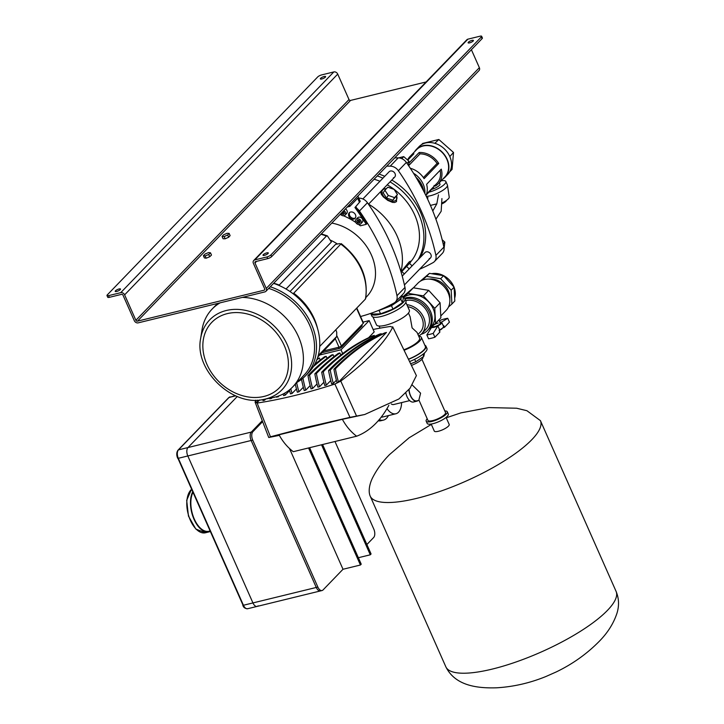 <?xml version="1.0" encoding="UTF-8"?>
<svg xmlns="http://www.w3.org/2000/svg" width="724" height="724" viewBox="0 0 724 724"><rect width="100%" height="100%" fill="white"/><g stroke="black" fill="none" stroke-linecap="round" stroke-linejoin="round"><path stroke-width="1.09" d="M263.264 254.676A2.887 0.778 -23.9 0 0 263.002 255.264A2.887 0.778 -23.9 0 0 265.183 255.11A2.887 0.778 -23.9 0 0 268.016 253.518A2.887 0.778 -23.9 0 0 268.287 252.92A2.887 0.778 -23.9 0 0 266.106 253.074A2.887 0.778 -23.9 0 0 263.264 254.676M473.134 41.051A2.887 0.778 156.1 0 1 470.301 42.653A2.887 0.778 156.1 0 1 468.12 42.797A2.887 0.778 156.1 0 1 468.392 42.209A2.887 0.778 156.1 0 1 471.224 40.607A2.887 0.778 156.1 0 1 473.406 40.463A2.887 0.778 156.1 0 1 473.134 41.051M120.229 289.627A2.887 0.778 156.1 0 1 117.397 291.229A2.887 0.778 156.1 0 1 115.216 291.383A2.887 0.778 156.1 0 1 115.487 290.795A2.887 0.778 156.1 0 1 118.32 289.193A2.887 0.778 156.1 0 1 120.501 289.039A2.887 0.778 156.1 0 1 120.229 289.627M320.605 78.328A2.887 0.778 -23.9 0 0 320.343 78.916A2.887 0.778 -23.9 0 0 322.515 78.762A2.887 0.778 -23.9 0 0 325.357 77.16A2.887 0.778 -23.9 0 0 325.619 76.572A2.887 0.778 -23.9 0 0 323.438 76.726A2.887 0.778 -23.9 0 0 320.605 78.328M426.11 81.957L350.561 100.419A1.285 1.032 -136 0 1 349.004 99.55L337.728 74.11A3.213 2.579 44 0 0 333.836 71.929L321.7 74.898A3.213 0.869 -23.9 0 0 317.727 76.916L107.279 294.903A3.213 0.869 -23.9 0 0 106.98 295.564A3.213 0.869 -23.9 0 0 108.582 295.636L120.727 292.668A3.213 2.579 44 0 1 124.618 294.849L135.886 320.289A1.285 1.032 -136 0 0 137.442 321.157L264.115 290.206A1.285 1.032 -136 0 0 264.667 288.813L253.4 263.382A3.213 2.579 44 0 1 253.726 260.504A3.213 2.579 44 0 1 254.785 259.907L266.921 256.939A3.213 0.869 -23.9 0 0 270.894 254.92L271.645 256.613A3.213 0.869 156.1 0 1 267.672 258.64L255.536 261.608A1.285 1.032 -136 0 0 254.984 262.993L266.251 288.433A3.213 2.579 44 0 1 265.925 291.301A3.213 2.579 44 0 1 264.866 291.899L138.194 322.859A3.213 2.579 44 0 1 134.302 320.678L123.035 295.238A1.285 1.032 -136 0 0 121.478 294.369L109.333 297.338A3.213 0.869 156.1 0 1 107.731 297.256L106.98 295.564M253.726 260.504L466.844 39.766A3.213 2.579 44 0 1 467.894 39.168L480.039 36.2A3.213 0.869 -23.9 0 1 481.641 36.281A3.213 0.869 -23.9 0 1 481.342 36.933L270.894 254.92M481.641 36.281L482.392 37.974A3.213 0.869 156.1 0 1 482.094 38.634L271.645 256.613M471.396 49.712L479.369 67.685A3.213 2.579 44 0 1 479.035 70.563L265.925 291.301M293.157 293.781L341.23 243.644C360.407 259.065 368.534 277.428 365.629 298.731L365.376 299.13A53.295 42.743 -136 0 0 341.076 244.305L339.665 243.608L335.583 244.368L290.043 291.546M337.474 244.015A46.553 37.331 -136 0 0 330.352 240.115A46.553 37.331 44 0 1 337.474 244.015M286.025 289.012L331.384 242.024L327.402 235.897L326.406 236.078L278.894 285.41M356.796 308.017L363.412 322.949A1.928 0.516 156.1 0 1 363.24 323.338L341.393 345.972A1.928 0.516 156.1 0 1 339.013 347.185L323.664 350.932M361.81 324.823L362.181 325.655A1.928 0.516 156.1 0 1 362 326.053L341.493 347.294A1.928 0.516 156.1 0 1 339.103 348.516L321.954 352.706M318.225 355.647L336.841 336.325L332.578 341.701A53.295 42.743 -136 0 0 336.705 336.506L336.723 332.226L335.836 329.728M365.376 299.13L319.709 346.425M217.11 303.573A57.495 46.11 -136 0 0 216.684 304.361M220.105 302.84A56.02 44.933 -136 0 0 212.132 309.067A56.02 44.933 -136 0 0 202.023 329.827L200.648 338.47C194.041 369.946 232.531 407.114 263.762 399.404A50.273 40.318 -136 0 0 265.5 399.024A50.273 40.318 -136 0 0 287.22 344.66A50.273 40.318 -136 0 0 226.277 310.506A50.273 40.318 -136 0 0 200.648 338.47M263.762 399.404L272.351 397.72A56.02 44.933 -136 0 0 274.296 397.295A56.02 44.933 -136 0 0 292.74 386.887A56.02 44.933 -136 0 0 295.745 331.257A56.02 44.933 -136 0 0 242.35 297.401M227.282 313.628A47.033 37.72 -136 0 0 206.974 364.48A47.033 37.72 -136 0 0 263.979 396.435A47.033 37.72 -136 0 0 284.288 345.583A47.033 37.72 -136 0 0 227.282 313.628M292.74 386.887L303.89 375.349A56.02 44.933 -136 0 0 310.424 327.04A56.02 44.933 -136 0 0 268.722 288.414M297.293 382.182A57.495 46.11 -136 0 0 305.564 375.738A57.495 46.11 -136 0 0 312.433 326.569A57.495 46.11 -136 0 0 270.296 286.776M305.564 375.738L308.84 372.344A57.495 46.11 -136 0 0 315.709 323.176A57.495 46.11 -136 0 0 273.572 283.383M360.561 316.515A211.888 169.932 -136 0 0 394.082 302.976A8.987 7.213 -136 0 0 395.458 301.917A8.987 7.213 -136 0 0 396.987 295.718A211.888 169.932 -136 0 0 359.448 211.01A8.987 7.213 -136 0 0 357.086 208.548M358.959 198.53L359.303 198.168A8.987 7.213 44 0 1 367.439 202.729L359.448 211.01M396.987 295.718L404.978 287.437A8.987 7.213 44 0 1 403.449 293.645L395.458 301.917M368.57 204.132A58.915 47.25 44 0 1 400.924 271.545M365.855 297.528L366.643 296.704A46.553 37.331 -136 0 0 370.878 253.843A46.553 37.331 -136 0 0 331.8 223.073M359.303 198.168A211.888 169.932 -136 0 0 358.796 198.168M404.978 287.437A211.888 169.932 -136 0 0 367.439 202.729M383.286 188.901L386.136 188.702M396.607 195.869L396.517 201.598L394.625 202.503L392.526 202.394L387.765 200.394L383.258 196.819L381.322 194.294L380.571 191.706M401.015 271.853L409.06 262.016L410.427 261.183L410.463 262.341L409.531 263.427M401.123 272.215L410.463 262.341M396.58 195.905A8.426 4.978 -146.1 0 1 396.109 200.086A8.426 4.978 -146.1 0 1 385.955 198.602A8.426 4.978 -146.1 0 1 382.788 189.878A8.426 4.978 -146.1 0 1 386.335 188.738M387.82 187.199L384.897 190.222L388.263 195.435L394.544 197.616L397.467 194.593L394.1 189.38L387.82 187.199M397.467 194.593L392.815 200.195L394.544 197.616M388.263 195.435L386.526 198.014L392.815 200.195M384.897 190.222L383.159 192.801L386.526 198.014M412.128 265.853L409.476 263.382L401.132 272.26M404.345 273.916L401.784 271.518M409.205 268.885L406.562 266.405M353.746 219.101A4.009 3.222 44 0 1 349.339 217.173A4.009 3.222 44 0 1 349.294 212.775A4.009 3.222 44 0 1 350.615 212.032A4.009 3.222 44 0 1 355.022 213.96A4.009 3.222 44 0 1 355.068 218.349A4.009 3.222 44 0 1 353.746 219.101M349.737 212.413A4.009 3.222 -136 0 0 350.353 216.63A4.009 3.222 -136 0 0 354.543 218.268A4.009 3.222 -136 0 0 355.421 217.897M357.122 218.829A3.213 2.579 44 0 1 360.652 220.368A3.213 2.579 44 0 1 360.688 223.888A3.213 2.579 44 0 1 359.629 224.476A3.213 2.579 44 0 1 356.099 222.938A3.213 2.579 44 0 1 356.063 219.426A3.213 2.579 44 0 1 357.122 218.829M356.063 219.426L357.665 217.77A3.213 2.579 44 0 1 358.724 217.173A3.213 2.579 44 0 1 362.244 218.711A3.213 2.579 44 0 1 362.281 222.232L360.688 223.888M343.9 210.539A3.213 2.579 44 0 1 345.058 215.128A3.213 2.579 44 0 1 344 215.725A3.213 2.579 44 0 1 340.434 214.123M345.493 208.883A3.213 2.579 44 0 1 346.66 213.471L345.058 215.128M342.461 212.032L342.859 212.928L344.425 213.39L343.71 211.761L342.941 211.535M342.859 212.928L341.791 214.032L343.475 214.53L344.434 213.39M341.393 213.137L341.791 214.032M356.697 221.164L357.756 220.06L358.48 221.689L360.054 222.15L359.33 220.512L357.647 220.024L356.697 221.164L357.412 222.793L359.095 223.282L360.054 222.15M358.48 221.689L357.412 222.793M357.864 196.068L360.226 201.381L355.746 206.693A211.888 169.932 44 0 1 367.041 223.517L366.235 224.35L360.344 225.788A60.038 48.146 -136 0 0 358.724 224.54M355.746 206.693L354.95 207.526A211.888 169.932 44 0 1 366.235 224.35M360.226 201.381L354.95 207.526M359.421 202.204L357.665 198.249L349.81 206.385L347.312 207.001M349.212 205.037L349.81 206.385M355.819 222.467A60.038 48.146 -136 0 0 343.484 215.788M341.058 214.838A60.038 48.146 -136 0 0 340.09 214.485M394.743 157.877A211.888 169.932 44 0 1 398.227 157.859A8.987 7.213 44 0 1 406.363 162.42A211.888 169.932 44 0 1 429.676 203.661A211.888 169.932 44 0 1 443.893 247.119A8.987 7.213 44 0 1 442.373 253.328L434.382 261.608A8.987 7.213 -136 0 0 435.902 255.4L443.893 247.119M406.363 162.42L398.372 170.701A211.888 169.932 44 0 1 421.685 211.933A211.888 169.932 44 0 1 435.902 255.4M419.902 257.807A58.915 47.25 -136 0 0 420.499 212.232A58.915 47.25 -136 0 0 391.829 180.05M384.716 176.321A58.915 47.25 -136 0 0 379.086 174.095M418.119 259.654A58.915 47.25 -136 0 0 418.716 214.078A58.915 47.25 -136 0 0 390.046 181.896M382.933 178.167A58.915 47.25 -136 0 0 377.304 175.941M410.454 262.07A54.065 43.359 -136 0 0 414.725 215.046A54.065 43.359 -136 0 0 387.222 184.819M362.86 198.955L389.132 171.751A3.855 3.086 44 0 1 390.399 171.036A3.855 3.086 44 0 1 394.634 172.882A3.855 3.086 44 0 1 394.671 177.099A3.855 3.086 44 0 1 393.404 177.814M402.227 276.116L424.952 252.576A3.855 3.086 44 0 1 426.219 251.862A3.855 3.086 44 0 1 430.454 253.717A3.855 3.086 44 0 1 430.49 257.934A3.855 3.086 44 0 1 429.223 258.649M398.372 170.701A8.987 7.213 -136 0 0 390.227 166.14L398.227 157.859M419.576 269.228A211.888 169.932 44 0 0 433.006 262.658A8.987 7.213 -136 0 0 434.382 261.608M379.946 181.262A54.065 43.359 -136 0 0 374.127 179.226M386.752 166.149A211.888 169.932 44 0 1 390.227 166.14M444.074 248.441L444.835 242.115L442.183 239.771M443.16 243.834L444.835 242.115M408.635 165.733L409.015 161.28L403.739 156.619L398.625 157.868M401.784 158.647L403.739 156.619M407.015 163.352L409.015 161.28M401.187 295.989L401.295 296.234A16.308 4.398 156.1 0 1 399.793 299.564A16.308 4.398 156.1 0 1 380.435 309.637M309.61 447.704L361.222 564.177L360.425 565.01L343.004 569.263L289.491 448.491M360.425 565.01L308.551 447.957M321.528 444.789L370.281 554.801L371.077 553.969L322.578 444.527M370.281 554.801L358.362 557.715M317.863 587.064L252.73 440.102L251.147 440.491A6.416 3.421 -103.7 0 1 251.309 432.074L262.16 420.843L251.309 432.074A6.416 3.421 76.3 0 0 251.147 440.491L187.815 455.966L252.938 602.929L187.815 455.966A6.416 3.421 -103.7 0 1 187.978 447.559L237.273 396.49L187.978 447.559A6.416 3.421 76.3 0 0 187.815 455.966L178.312 458.292L243.436 605.255L252.938 602.929A6.416 3.421 76.3 0 0 257.129 606.413A6.416 3.421 -103.7 0 1 252.938 602.929L316.279 587.454L251.147 440.491L316.279 587.454A6.416 3.421 76.3 0 0 320.461 590.929A6.416 3.421 -103.7 0 1 316.279 587.454L317.863 587.064A6.416 3.421 76.3 0 0 322.044 590.54A6.416 3.421 76.3 0 0 323.031 589.96L343.004 569.263M235.698 395.838L229.092 397.449L178.475 449.876L252.893 431.694L262.513 421.73M334.977 441.504L373.801 529.117A6.416 3.421 76.3 0 1 373.638 537.534L366.896 544.52M252.893 431.694A6.416 3.421 76.3 0 0 252.73 440.102M322.044 590.54L257.129 606.413A6.416 3.421 76.3 0 0 258.106 605.825M210.141 531.534A23.114 12.317 -103.7 0 1 209.118 531.869A23.114 12.317 -103.7 0 1 194.041 519.352A23.114 12.317 -103.7 0 1 192.611 491.967M209.915 531.018L208.965 531.244A22.471 11.973 -103.7 0 1 194.303 519.072A22.471 11.973 -103.7 0 1 192.874 492.555M431.169 424.038L434.282 431.061A8.154 2.199 -23.9 0 0 440.436 430.644A8.154 2.199 -23.9 0 0 448.446 426.119A8.154 2.199 -23.9 0 0 449.197 424.454L446.084 417.431M446.491 200.385L446.364 200.675A5.783 1.557 156.1 0 1 441.595 204.014M441.631 203.516A6.416 1.729 -23.9 0 0 446.246 200.557M425.92 195.598A19.648 15.756 44 0 0 426.608 184.312L441.26 169.135A19.648 15.756 44 0 1 438.21 183.851A19.648 15.756 44 0 1 435.296 186.095L434.038 185.471M433.884 186.475L426.192 194.991M421.576 187.136A20.607 16.534 -136 0 0 421.305 186.475A20.607 16.534 -136 0 0 418.879 182.249M423.721 191.208A20.607 16.534 -136 0 0 422.101 185.652A20.607 16.534 -136 0 0 415.992 177.29M424.861 193.462A19.973 16.018 -136 0 0 423.169 184.122A19.973 16.018 -136 0 0 413.522 173.253M442.88 179.009A19.973 16.018 -136 0 0 445.097 177.172A19.973 16.018 -136 0 0 447.142 159.289A19.973 16.018 -136 0 0 416.363 149.434A19.973 16.018 -136 0 0 414.608 151.714M445.097 177.172L447.758 174.412A19.973 16.018 -136 0 0 447.984 174.176L448.69 173.335A19.973 16.018 -136 0 0 450.066 157.135L449.532 155.932A19.973 16.018 -136 0 0 435.477 143.506L434.237 143.144A19.973 16.018 -136 0 0 419.033 146.673L416.363 149.434M438.21 183.851L444.871 176.946A19.648 15.756 -136 0 0 446.88 159.352A19.648 15.756 -136 0 0 416.599 149.66L409.938 156.556A19.648 15.756 44 0 1 413.875 153.778L407.73 160.149M407.567 160.004A19.648 15.756 44 0 1 409.938 156.556M423.404 177.597L437.07 163.443A18.362 14.724 -136 0 0 420.001 153.877L419.151 152.493L408.852 163.153L419.151 152.511A19.648 15.756 44 0 1 438.753 163.479L424.101 178.656A19.648 15.756 44 0 0 410.327 168.276M426.526 194.104L437.034 183.217A18.362 14.724 -136 0 0 440.102 170.33M433.821 187.064L426.21 194.955M449.667 171.887L452.075 169.389L453.514 152.465L449.848 156.493M434.898 143.271L438.825 139.488L453.514 152.465M421.486 144.682L422.707 143.424L438.825 139.488M420.001 153.877L408.644 165.642M437.07 163.443L438.735 163.488L424.101 178.647M431.567 189.426A6.416 1.729 -23.9 0 0 439.377 185.407A6.416 1.729 -23.9 0 0 439.975 184.095L439.341 182.674M441.649 203.1A9.629 2.597 -23.9 0 0 448.283 198.892A9.629 2.597 -23.9 0 0 449.224 197.118L447.477 185.281A12.842 3.466 -23.9 0 0 447.405 185.027L445.839 181.498A12.842 3.466 -23.9 0 0 441.124 180.819M426.273 196.322A12.842 3.466 -23.9 0 0 446.219 187.652A12.842 3.466 -23.9 0 0 447.477 185.281M428.898 192.186A12.842 3.466 -23.9 0 0 444.663 184.113A12.842 3.466 -23.9 0 0 445.839 181.498M432.78 210.992L436.807 203.851L438.454 194.819M430.445 205.408L436.807 203.851M427.585 199.082L427.893 197.399M441.921 198.557L441.178 211.245L435.902 219.191M222.06 236.477L223.055 238.739L225.164 238.793L228.684 237.237L230.114 235.626L229.11 233.372L227.001 233.309L223.481 234.866L222.06 236.477L224.159 236.531L227.689 234.983L229.11 233.372M228.684 237.237L227.689 234.983M225.164 238.793L224.159 236.531M203.39 255.672L204.394 257.934L206.168 258.197L209.716 256.758L211.48 255.056L210.485 252.803L208.702 252.54L205.154 253.979L203.39 255.672L205.163 255.934L208.711 254.495L210.485 252.803M209.716 256.758L208.711 254.495M206.168 258.197L205.163 255.934M442.427 328.126A4.172 1.122 156.1 0 1 442.029 328.723A4.172 1.122 156.1 0 1 439.269 330.488M413.431 287.817L417.92 283.165A19.62 15.738 44 0 1 424.382 279.518A19.62 15.738 44 0 1 445.939 288.948A19.62 15.738 44 0 1 446.147 310.415L440.771 315.981M403.377 297.618A20.145 16.163 44 0 1 408.761 295.021A20.145 16.163 44 0 1 430.907 304.695A20.145 16.163 44 0 1 431.115 326.75L427.386 330.615A20.145 16.163 44 0 1 421.16 334.253M404.589 298.234A20.145 16.163 44 0 1 406.101 297.772A20.145 16.163 44 0 1 428.246 307.456A20.145 16.163 44 0 1 428.454 329.511A20.145 16.163 44 0 0 430.518 311.465A20.145 16.163 44 0 0 404.589 298.234M403.078 297.546L408.01 293.32L423.368 295.881L434.771 308.315L435.54 323.357L428.889 329.058M402.707 296.958L413.341 287.799L408.01 293.32M413.341 287.799L428.689 290.36L423.368 295.881M428.689 290.36L440.092 302.804L434.771 308.315M440.092 302.804L440.871 317.845L435.54 323.357M429.214 279.111A16.951 13.593 44 0 1 449.803 298.985M421.784 280.423L426.517 276.378L440.663 278.731L451.179 290.197L451.894 304.062L448.536 306.931M420.001 281.428L429.441 273.337L426.517 276.378M429.441 273.337L443.595 275.699L440.663 278.731M443.595 275.699L454.102 287.166L451.179 290.197M454.102 287.166L454.817 301.03L451.894 304.062M431.694 273.717A18.489 14.824 44 0 1 453.993 287.039M454.111 287.356A18.489 14.824 44 0 1 454.672 298.098M404.997 298.885A20.145 16.163 44 0 1 429.459 312.569A20.145 16.163 44 0 1 427.386 330.615M405.748 300.587A18.227 14.616 44 0 1 427.875 312.958A18.227 14.616 44 0 1 426.002 329.275L421.739 333.692A18.227 14.616 44 0 1 418.635 335.999M406.861 304.677A18.227 14.616 44 0 1 423.612 317.374A18.227 14.616 44 0 1 421.739 333.692M407.766 306.723A16.055 12.878 44 0 1 421.83 317.809A16.055 12.878 44 0 1 420.182 332.18L417.956 334.479M404.001 349.737A16.055 4.335 156.1 0 0 419.594 338.162L417.051 332.425L412.101 327.882L410.119 316.777L408.454 313.03M424.834 345.23A18.625 5.023 156.1 0 1 425.947 346.172A18.625 5.023 156.1 0 1 408.698 359.258M425.947 346.172L426.952 348.434A18.625 5.023 156.1 0 1 409.802 361.484M402.96 297.528A18.625 5.023 156.1 0 1 404.906 298.686A18.625 5.023 156.1 0 1 397.72 306.714A18.625 5.023 156.1 0 1 380.163 314.234A18.625 5.023 156.1 0 1 370.86 313.773A18.625 5.023 156.1 0 1 370.751 313.374M404.906 298.686L405.911 300.949A18.625 5.023 156.1 0 1 398.725 308.976A18.625 5.023 156.1 0 1 381.159 316.497A18.625 5.023 156.1 0 1 371.864 316.035L370.86 313.773M418.707 336.171A17.982 4.851 156.1 0 1 421.359 337.384A17.982 4.851 156.1 0 1 404.236 350.208M421.359 337.384L425.359 346.434A17.982 4.851 156.1 0 1 408.626 359.104M405.856 302.406L409.332 310.252A17.982 4.851 156.1 0 1 402.399 318.008A17.982 4.851 156.1 0 1 385.44 325.266A17.982 4.851 156.1 0 1 376.462 324.823L372.978 316.976M371.937 312.958L372.444 314.107L380.562 313.818L392.969 309.094L402.399 302.686L403.331 298.36L401.938 295.211M424.545 352.905L423.812 356.344L422.897 354.289M423.812 356.344L415.766 361.801L414.662 359.303M415.766 361.801L410.879 363.665M378.498 310.451L379.059 310.433L380.562 313.818M379.059 310.433L391.467 305.7L392.969 309.094M391.467 305.7L400.897 299.293L402.399 302.686M400.897 299.293L401.729 295.428M388.381 415.603A20.417 10.878 -103.7 0 1 383.458 420.11L380.815 420.753A20.417 10.878 -103.7 0 1 378.209 420.807M383.458 420.11A20.417 10.878 -103.7 0 1 379.204 419.658M401.603 402.589A17.204 9.168 -103.7 0 1 395.892 413.766L382.697 416.988A17.204 9.168 -103.7 0 1 381.249 417.124M395.892 413.766A17.204 9.168 -103.7 0 1 386.987 408.626M409.694 400.616L393.639 404.535A7.702 4.109 -103.7 0 1 391.304 403.956M418.137 400.535A9.955 5.303 -103.7 0 1 416.915 401.159L413.485 402.001A9.955 5.303 -103.7 0 1 406.997 396.607A9.955 5.303 -103.7 0 1 405.838 393.023M416.915 401.159A9.955 5.303 -103.7 0 1 410.427 395.766A9.955 5.303 -103.7 0 1 408.924 389.657M419.042 400.309L416.843 400.852A9.629 5.131 -103.7 0 1 410.553 395.63A9.629 5.131 -103.7 0 1 409.087 389.449M421.938 359.303L445.532 412.553A9.629 2.597 156.1 0 1 441.821 416.707A9.629 2.597 156.1 0 1 432.735 420.599A9.629 2.597 156.1 0 1 427.92 420.354L418.906 400.001L420.59 393.177L412.273 385.041M444.835 410.979A11.557 3.122 156.1 0 1 447.296 411.775L448.301 414.038A11.557 3.122 156.1 0 1 443.839 419.015A11.557 3.122 156.1 0 1 432.934 423.685A11.557 3.122 156.1 0 1 427.169 423.395L426.164 421.142A11.557 3.122 156.1 0 1 427.223 418.78M447.296 411.775A11.557 3.122 156.1 0 1 442.835 416.752A11.557 3.122 156.1 0 1 431.938 421.422A11.557 3.122 156.1 0 1 426.164 421.142M411.685 365.312A11.557 3.122 -23.9 0 0 422.997 356.941L422.979 356.905M443.341 325.999L443.722 325.601L444.473 327.302L443.45 327.728A5.783 1.557 -23.9 0 0 442.871 327.728M444.473 327.302L449.441 322.153L447.731 318.288A17.955 4.851 -23.9 0 0 444.735 318.886A17.955 4.851 -23.9 0 0 441.396 319.845L439.387 321.049M438.228 323.013A4.172 1.122 -23.9 0 0 434.291 324.705A4.172 1.122 -23.9 0 0 432.681 326.497A4.172 1.122 -23.9 0 0 434.762 326.605A4.172 1.122 -23.9 0 0 438.699 324.922A4.172 1.122 -23.9 0 0 440.31 323.121L438.88 319.899M426.843 334.913L431.54 327.438A5.783 1.557 -23.9 0 0 437.875 325.891L433.178 333.366A17.955 4.851 -23.9 0 1 429.839 334.325A17.955 4.851 -23.9 0 1 426.843 334.913L428.554 338.778A17.955 4.851 -23.9 0 0 431.549 338.18A17.955 4.851 -23.9 0 0 434.889 337.221L439.857 332.081L439.106 330.379L439.631 329.845A5.783 1.557 -23.9 0 0 443.531 326.424L441.776 322.47A5.783 1.557 -23.9 0 0 441.45 322.189A5.783 1.557 -23.9 0 0 439.875 322.135M433.178 333.366L434.889 337.221M439.631 329.845L437.875 325.891A5.783 1.557 -23.9 0 0 441.776 322.47M447.731 318.288L441.45 322.189M334.886 384.055A225.96 60.988 156.1 0 1 293.944 395.702A225.96 60.988 156.1 0 1 257.156 403.051L270.459 436.798L307.148 427.178L349.964 417.368L334.886 384.055L340.778 381.105A237.725 64.165 -23.9 0 0 392.598 327.429L390.517 326.433A225.96 60.988 156.1 0 0 373.104 329.474M316.822 359.855A485.795 258.866 -103.7 0 1 319.329 358.009L317.746 358.398A485.795 258.866 76.3 0 0 317.239 358.769M313.383 366.597A485.795 258.866 -103.7 0 1 326.189 356.335L324.605 356.724A485.795 258.866 76.3 0 0 314.605 364.561M309.555 375.15A485.795 258.866 -103.7 0 1 333.049 354.66L331.465 355.05A485.795 258.866 76.3 0 0 307.971 375.539A75.948 40.472 76.3 0 0 311.048 388.851L312.632 388.462A75.948 40.472 -103.7 0 1 309.555 375.15L307.971 375.539M316.415 373.475A485.795 258.866 -103.7 0 1 339.909 352.977L338.325 353.366A485.795 258.866 76.3 0 0 314.831 373.865A75.948 40.472 76.3 0 0 317.908 387.168L319.492 386.788A75.948 40.472 -103.7 0 1 316.415 373.475L314.831 373.865M336.379 380.236L333.321 383.403A75.948 40.472 -103.7 0 1 330.253 370.091A485.795 258.866 -103.7 0 1 381.295 333.719L379.883 335.185M333.321 383.403L331.628 383.82A75.948 40.472 76.3 0 1 328.56 370.507L330.253 370.091M381.295 333.719L379.602 334.126A485.795 258.866 76.3 0 0 328.56 370.507M265.744 399.014L264.604 400.2L263.02 400.589A75.948 40.472 76.3 0 1 262.74 399.594M272.206 397.748L269.88 398.906A75.948 40.472 76.3 0 1 269.69 398.245M330.75 380.553L326.352 385.105A75.948 40.472 -103.7 0 1 323.284 371.801A485.795 258.866 -103.7 0 1 374.326 335.42L372.145 337.674M326.352 385.105L324.768 385.494A75.948 40.472 76.3 0 1 321.7 372.181L323.284 371.801M374.326 335.42L372.742 335.809A485.795 258.866 76.3 0 0 321.7 372.181M259.554 400.001L257.744 401.874L256.16 402.263A75.948 40.472 -103.7 0 1 255.581 400.173M279.355 435.368L268.731 437.486L255.074 402.055A237.725 64.165 156.1 0 1 255.744 400.77M255.074 402.055L257.156 403.051M416.4 375.62L392.67 326.786L416.4 375.62L410.01 388.29L398.897 398.987L364.733 414.499L349.964 417.368M386.462 332.452L338.497 382.136L337.004 382.507A75.948 40.472 76.3 0 1 333.927 369.195L335.42 368.833A485.795 258.866 -103.7 0 1 386.462 332.452L384.978 332.814A485.795 258.866 76.3 0 0 333.927 369.195M317.031 383.901L312.632 388.462M310.171 385.584L305.772 390.136L304.189 390.526A75.948 40.472 76.3 0 1 301.519 379.358M303.311 387.259L298.912 391.811L297.329 392.2A75.948 40.472 76.3 0 1 295.32 384.218M296.442 388.933L292.043 393.494L290.46 393.874A75.948 40.472 76.3 0 1 289.41 389.937M289.582 390.616L285.184 395.168L283.6 395.557A75.948 40.472 76.3 0 1 283.174 393.992M279.464 395.666L276.74 397.232A75.948 40.472 76.3 0 1 276.586 396.671M368.579 337.719L374.19 331.909L369.177 320.605L363.041 322.108M323.89 382.227L319.492 386.788M339.909 352.977L340.796 354.986M333.049 354.66L333.936 356.661M326.189 356.335L327.076 358.335M305.772 390.136A75.948 40.472 -103.7 0 1 302.949 378.19M319.329 358.009L320.216 360.009M298.912 391.811A75.948 40.472 -103.7 0 1 296.686 382.806M292.043 393.494A75.948 40.472 -103.7 0 1 290.795 388.761M285.184 395.168A75.948 40.472 -103.7 0 1 284.641 393.186M278.324 396.843A75.948 40.472 -103.7 0 1 278.134 396.164M338.497 382.136A75.948 40.472 -103.7 0 1 335.42 368.833M271.464 398.526A75.948 40.472 -103.7 0 1 271.301 397.928M264.604 400.2A75.948 40.472 -103.7 0 1 264.351 399.286M340.778 381.105L356.588 416.146M270.459 436.798L269.066 437.531M388.851 405.331A163.416 87.079 -103.7 0 1 356.615 436.21L293.274 451.695C287.473 447.269 282.731 441.631 279.039 434.789L342.371 419.314L364.733 414.499M356.615 436.21C350.814 431.794 346.063 426.155 342.371 419.314M257.744 401.874A75.948 40.472 -103.7 0 1 257.264 400.146M319.746 354.995L340.995 349.801L342.66 353.556M340.995 349.801L369.177 320.605M333.836 71.929L120.727 292.668M337.728 74.11L124.618 294.849M349.004 99.55L135.886 320.289M350.561 100.419L137.442 321.157M264.758 289.537L264.115 290.206M467.894 39.168L254.785 259.907M482.094 38.634L481.342 36.933M256.567 261.355L254.984 262.993M479.369 67.685L266.251 288.433M267.672 258.64L266.921 256.939M108.582 295.636L109.333 297.338M339.013 347.185L335.221 338.633M336.995 336.036L341.393 345.972M362 326.053L361.566 325.067M341.031 346.271L341.493 347.294M339.103 348.516L338.57 347.294M363.24 323.338L356.552 308.27M326.406 236.078A53.295 42.743 -136 0 0 320.994 234.259M293.817 293.256A53.295 42.743 44 0 1 317.601 328.696M273.735 283.211A53.295 42.743 44 0 1 279.147 285.03M230.069 396.87A6.416 3.421 76.3 0 0 229.092 397.449A1.285 1.032 -136 0 0 228.666 397.693L235.2 395.612M178.05 450.12A1.285 1.032 -136 0 1 178.475 449.876A6.416 3.421 76.3 0 0 178.312 458.292L177.67 458.256C176.348 454.989 176.475 452.274 178.05 450.12L228.666 397.693M243.436 605.255A6.416 3.421 76.3 0 0 247.626 608.73C245.056 608.631 243.445 607.463 242.802 605.219L243.436 605.255M242.92 604.956L177.787 457.993M191.489 489.433A23.114 12.317 76.3 0 0 190.349 520.257A23.114 12.317 76.3 0 0 205.426 532.774L209.118 531.869M607.472 610.359A93.106 25.132 -23.9 0 0 616.07 591.345C618.975 598.359 619.291 605.599 617.02 613.065C613.626 623.445 607.563 633.011 598.848 641.736C586.485 654.188 572.195 664.297 555.969 672.062L545.878 676.533C529.932 683.022 513.551 686.777 496.727 687.8C476.311 688.47 455.052 685.402 445.83 666.786A93.106 25.132 -23.9 0 0 516.085 661.962A93.106 25.132 -23.9 0 0 607.472 610.359M445.83 666.786L370.181 496.085A93.106 25.132 -23.9 0 0 440.445 491.261A93.106 25.132 -23.9 0 0 531.832 439.667A93.106 25.132 -23.9 0 0 540.421 420.644L526.918 410.707L516.646 408.227L488.863 407.585L460.926 412.87L446.246 417.802M321.375 233.87L327.402 235.897M332.578 341.701L317.836 356.968M217.544 303.465L212.132 309.067M430.49 257.934L404.426 284.93M394.671 177.099L368.48 204.231M257.129 606.413L247.626 608.73M205.426 532.774L195.842 529.081L188.466 516.112L186.683 500.302L191.471 489.388M370.181 496.085C367.629 490.058 370.57 481.406 373.077 476.854C377.132 469.071 382.589 461.668 389.44 454.663L409.06 437.83L431.341 424.418M616.07 591.345L540.421 420.644M432.681 326.497L432.454 325.999M379.104 326.035L380.046 328.162M431.214 327.148L431.413 327.619M439.921 331.945L439.187 330.298"/></g></svg>
